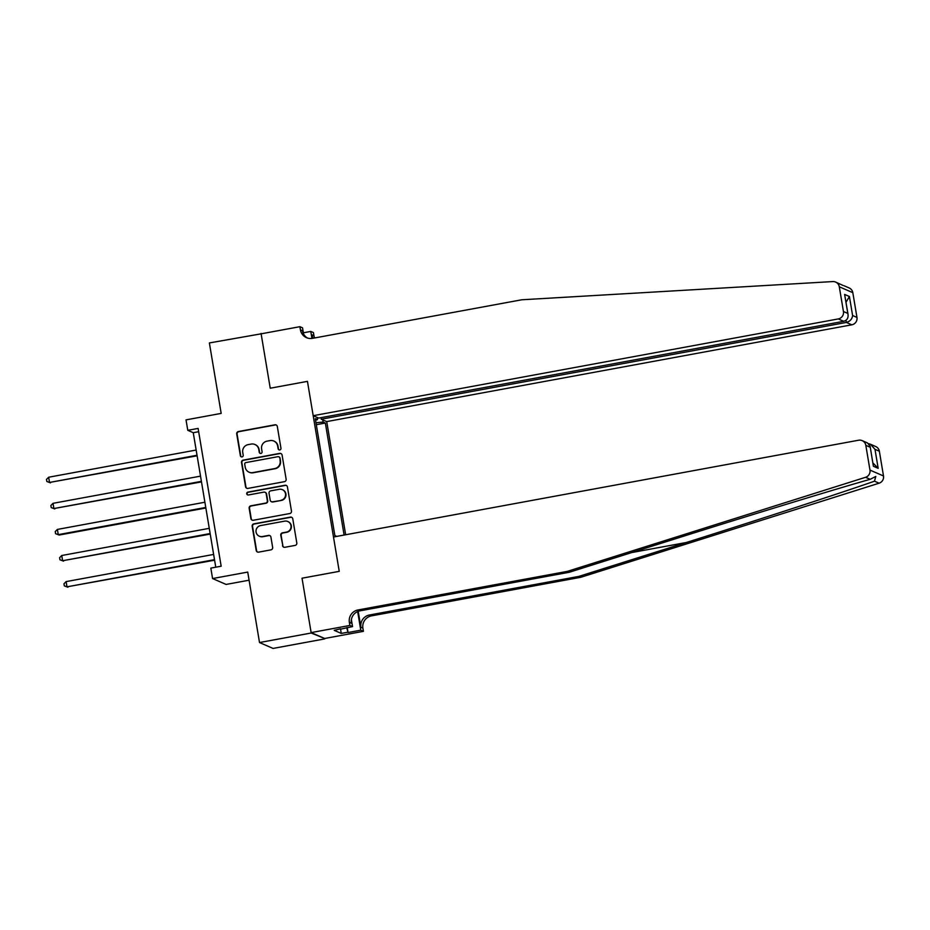 <?xml version="1.0" encoding="UTF-8"?>
<svg xmlns="http://www.w3.org/2000/svg" width="930" height="930" viewBox="0 0 930 930"><rect width="100%" height="100%" fill="white"/><g stroke="black" fill="none" stroke-linecap="round" stroke-linejoin="round"><path stroke-width="1.4" d="M279.767 449.946A1.465 1.442 -66.5 0 0 280.953 448.248L277.314 426.475A2.093 2.058 -66.5 0 0 274.931 424.801L238.417 431.532A2.093 2.058 -66.5 0 0 236.72 433.961L240.37 455.735A1.465 1.442 -66.5 0 0 242.032 456.909A1.465 1.442 -66.5 0 0 243.207 455.212L242.742 452.387A6.684 6.568 -66.5 0 1 248.136 444.633L251.181 444.075A6.684 6.568 -66.5 0 1 258.773 449.434L259.238 452.259A1.465 1.442 -66.5 0 0 260.9 453.422A1.465 1.442 -66.5 0 0 262.086 451.736L261.609 448.911A6.684 6.568 -66.5 0 1 267.003 441.157L270.049 440.599A6.684 6.568 -66.5 0 1 277.64 445.958L278.117 448.772A1.465 1.442 -66.5 0 0 279.767 449.946M282.499 545.619A2.093 2.058 -66.5 0 0 284.871 547.293L295.124 545.41A2.093 2.058 -66.5 0 0 296.81 542.981L292.764 518.801A2.093 2.058 -66.5 0 0 290.381 517.126L253.867 523.857A2.093 2.058 -66.5 0 0 252.169 526.275L256.227 550.467A2.093 2.058 -66.5 0 0 258.598 552.141L270.967 549.851A2.093 2.058 -66.5 0 0 272.653 547.433L270.921 537.087A2.093 2.058 -66.5 0 0 268.549 535.413L262.411 536.54A5.592 5.487 -66.5 0 1 256.041 530.437A5.592 5.487 -66.5 0 1 260.586 525.578L284.627 521.149A5.592 5.487 -66.5 0 1 291.009 527.252A5.592 5.487 -66.5 0 1 286.463 532.111L282.453 532.844A2.093 2.058 -66.5 0 0 280.767 535.273L282.86 545.782A2.093 2.058 -66.5 0 0 283.882 547.235M261.76 333.719L209.378 342.938L221.177 413.397L186.023 419.872L187.779 430.311L198.113 428.416L221.166 566.207L210.831 568.114L212.575 578.553L226.106 584.435L249.089 580.204M311.201 633.016L324.651 638.48L311.132 632.598L302.029 578.204L311.201 633.016L259.517 642.537L247.729 572.078L212.575 578.553M261.063 333.417L270.235 388.217L307.446 381.358L339.241 571.346L302.029 578.204L339.241 571.346L333.486 537.005L858.588 440.227A6.382 6.266 -66.5 0 1 865.83 445.354L869.969 470.08L883.5 475.974A6.382 6.266 113.5 0 1 879.094 483.193L580.797 577.286L371.489 615.869A10.637 10.451 -66.5 0 0 362.898 628.203L363.421 631.342L324.651 638.48M284.452 481.67A2.093 2.058 -66.5 0 0 286.138 479.252L282.092 455.072A2.093 2.058 -66.5 0 0 279.721 453.387L243.195 460.118A2.093 2.058 -66.5 0 0 241.509 462.547L245.555 486.727A2.093 2.058 -66.5 0 0 247.926 488.401L284.452 481.67M287.428 486.936L291.474 511.116A2.093 2.058 -66.5 0 1 289.788 513.534L253.262 520.265A2.093 2.058 -66.5 0 1 250.891 518.591L249.159 508.245A2.093 2.058 -66.5 0 1 250.844 505.827L265.655 503.095A2.093 2.058 -66.5 0 0 267.34 500.666L266.189 493.807A2.093 2.058 -66.5 0 0 263.818 492.133L248.403 494.969A1.465 1.442 -66.5 0 1 246.729 493.377A1.465 1.442 -66.5 0 1 247.915 492.098L285.057 485.262A2.093 2.058 -66.5 0 1 287.428 486.936M324.721 638.898L273.048 648.431L259.517 642.537M345.658 534.762L326.721 421.592L851.81 324.814L846.346 322.443L845.998 320.327M315.561 420.232L317.502 419.616L315.293 418.651L334.858 535.564L336.765 536.401M317.502 419.616L317.142 417.419M322.768 419.872L323.14 422.069L315.979 422.72M316.305 424.696L325.349 423.034L323.14 422.069M325.349 423.034L344.1 535.052M187.779 430.311L193.254 432.706L215.772 567.207M198.66 431.706L193.254 432.706M320.676 450.794L318.362 436.984M325.047 476.892L322.733 463.082M329.406 502.991L327.093 489.18M333.777 529.089L331.464 515.278M279.14 449.922A1.465 1.442 -66.5 0 1 278.477 448.934L278 446.121A6.684 6.568 -66.5 0 0 274.187 441.18L273.815 441.029M254.948 444.505L255.308 444.668A6.684 6.568 -66.5 0 1 259.133 449.597L259.61 452.41A1.465 1.442 -66.5 0 0 260.261 453.398M276.291 425.022A2.093 2.058 -66.5 0 0 275.303 424.964L238.778 431.694A2.093 2.058 -66.5 0 0 237.092 434.112L240.731 455.886A1.465 1.442 -66.5 0 0 241.393 456.874M281.081 453.619A2.093 2.058 -66.5 0 0 280.081 453.549L243.567 460.28A2.093 2.058 -66.5 0 0 241.87 462.71L245.927 486.89A2.093 2.058 -66.5 0 0 246.938 488.343M279.628 457.839A1.465 1.442 -66.5 0 0 277.965 456.677L245.904 462.582A1.465 1.442 -66.5 0 0 244.73 464.279L245.229 467.244A6.684 6.568 -66.5 0 0 252.821 472.614L274.734 468.569A6.684 6.568 -66.5 0 0 280.128 460.815L280 458.002A1.465 1.442 -66.5 0 0 279.163 456.921L278.791 456.77M249.054 472.184L249.414 472.335A6.684 6.568 -66.5 0 0 253.181 472.766L252.821 472.614M280 458.002L280.488 460.978A6.684 6.568 -66.5 0 1 275.094 468.732L253.181 472.766M265.004 492.261L265.364 492.423A2.093 2.058 -66.5 0 1 266.561 493.958L267.712 500.828A2.093 2.058 -66.5 0 1 266.026 503.246L251.205 505.978A2.093 2.058 -66.5 0 0 249.519 508.408L251.251 518.754A2.093 2.058 -66.5 0 0 252.274 520.207M286.405 485.483A2.093 2.058 -66.5 0 0 285.417 485.414L248.287 492.261A1.465 1.442 -66.5 0 0 247.764 494.946M281.023 500.259A5.592 5.487 -66.5 0 0 282.336 489.657A5.592 5.487 -66.5 0 0 279.198 489.296L270.723 490.854A2.093 2.058 -66.5 0 0 269.037 493.284L270.188 500.142A2.093 2.058 -66.5 0 0 272.56 501.816L281.395 500.421A5.592 5.487 -66.5 0 0 282.708 489.808L282.336 489.657M271.374 501.689L271.746 501.851A2.093 2.058 -66.5 0 0 272.92 501.979L272.56 501.816M281.395 500.421L272.92 501.979M287.777 521.498L288.137 521.66A5.592 5.487 -66.5 0 1 286.824 532.262L282.825 533.006A2.093 2.058 -66.5 0 0 281.139 535.424L282.86 545.782M259.272 536.18L259.633 536.343A5.592 5.487 -66.5 0 0 262.783 536.703L262.411 536.54M269.909 535.634A2.093 2.058 -66.5 0 0 268.921 535.564L262.783 536.703M291.741 517.347A2.093 2.058 -66.5 0 0 290.753 517.289L254.227 524.02A2.093 2.058 -66.5 0 0 252.542 526.438L256.587 550.618A2.093 2.058 -66.5 0 0 257.598 552.071M196.16 450.039L48.651 477.23L49.523 482.449L197.125 455.805M50.441 482.844L46.849 481.496L49.523 482.449L197.032 455.258M46.849 481.496L46.5 479.403L48.651 477.23M835.64 282.081A6.382 6.266 -66.5 0 0 832.815 281.569L521.811 299.774L312.503 338.346A10.637 10.451 113.5 0 1 300.413 329.813L299.89 326.686L261.132 333.824L270.235 388.217L307.446 381.358L313.189 415.698L838.279 318.932A6.382 6.266 -66.5 0 0 843.44 311.515L839.302 286.789A6.382 6.266 -66.5 0 0 835.64 282.081L843.161 285.498M320.99 417.651L321.257 419.209L846.346 322.443C850.09 321.385 852.171 319.071 852.601 315.514L856.96 317.409L852.822 292.683L839.302 286.789M321.257 419.209L326.721 421.592M303.378 332.789L310.771 331.417L313.422 332.58L313.945 335.707A10.637 10.451 113.5 0 0 314.584 337.962M299.89 326.686L302.541 327.837L303.587 334.044M313.189 415.698L318.653 418.082L843.754 321.303L838.279 318.932M312.526 338.346L311.945 334.835L313.945 335.707M311.945 338.439L310.771 331.417M844.173 285.789L849.171 287.963A6.382 6.266 113.5 0 1 852.822 292.683M856.96 317.409A6.382 6.266 113.5 0 1 851.81 324.814M307.528 338.055A10.637 10.451 113.5 0 1 302.424 330.685L300.413 329.813M313.131 338.229A10.637 10.451 113.5 0 1 311.945 334.835M843.44 311.515L847.811 313.422L848.067 314.491L844.626 294.426L849.415 296.507L846.021 302.273M844.626 294.426L847.811 313.422C848.706 317.56 847.358 320.187 843.754 321.303M580.797 577.286L578.797 576.414L686.294 542.504C761.926 518.696 844.219 491.877 874.479 481.182L875.793 476.439L870.189 479.31C836.872 488.68 752.289 514.499 676.773 538.354L569.265 572.264L359.957 610.847A10.637 10.451 -66.5 0 0 351.366 623.193L349.366 622.321L349.889 625.448L311.132 632.598M569.265 572.264L567.265 571.392L357.957 609.975A10.637 10.451 -66.5 0 0 349.366 622.321M358.213 611.324L360.898 627.332A10.637 10.451 -66.5 0 1 369.477 614.997L578.797 576.414M879.362 451.236L874.99 449.341L870.422 444.226L875.711 446.528A6.382 6.266 113.5 0 1 879.362 451.236L883.5 475.974M870.189 479.31L865.574 477.299L567.265 571.392M347.227 627.587L348.053 632.528L346.704 627.68M340.357 628.854L334.207 630.342L341.264 633.423L347.471 632.272M340.415 629.203L352.54 626.599L349.889 625.448M363.421 631.342L360.77 630.191L357.655 611.556M348.053 632.528L360.77 630.191M351.377 619.624L352.54 626.599M865.574 477.299A6.382 6.266 -66.5 0 0 869.969 470.08M341.264 633.423L340.496 628.819M870.422 444.226L868.69 443.715M874.99 449.341L878.176 468.336L872.91 462.919M878.176 468.336L873.386 466.256L870.131 446.353L867.469 442.936L862.18 440.634M873.386 466.256L870.131 446.353M200.531 476.137L53.022 503.328L53.894 508.547L201.496 481.903M54.8 508.943L51.22 507.594L53.894 508.547L201.403 481.356M51.22 507.594L50.871 505.502L53.022 503.328M204.891 502.235L57.381 529.426L58.264 534.645L59.171 535.041L205.856 508.001M59.171 535.041L55.579 533.692L58.264 534.645L205.763 507.454M55.579 533.692L55.23 531.6L57.381 529.426M209.262 528.333L61.752 555.512L62.624 560.732L210.227 534.099M63.542 561.139L59.95 559.79L62.624 560.732L210.133 533.553M59.95 559.79L59.601 557.698L61.752 555.512M213.633 554.431L66.123 581.61L66.995 586.83L214.597 560.197M67.913 587.237L64.321 585.888L66.995 586.83L214.505 559.651M64.321 585.888L63.972 583.796L66.123 581.61M849.415 296.507L852.601 315.514M686.294 542.504L631.761 552.56M359.957 610.847L357.957 609.975M369.477 614.997L371.489 615.869M870.201 447.249L865.83 445.354M879.094 483.193L874.479 481.182M360.898 627.332L362.898 628.203"/></g></svg>
